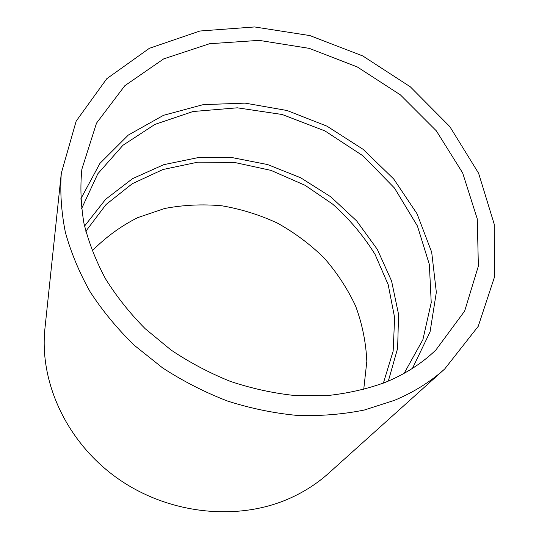 <?xml version="1.0" encoding="UTF-8"?>
<svg xmlns="http://www.w3.org/2000/svg" width="539" height="539" viewBox="0 0 539 539"><rect width="100%" height="100%" fill="white"/><g stroke="black" fill="none" stroke-linecap="round" stroke-linejoin="round"><path stroke-width="0.81" d="M444.682 369.006L328.729 473.181C317.208 483.537 304.023 492.006 289.167 498.588C237.355 521.543 168.431 514.347 117.489 478.315C66.533 442.256 39.118 381.922 44.953 328.345L61.284 173.322L76.161 121.14L106.796 78.694L149.377 48.301L199.908 31.013L254.583 26.95L309.932 35.587L362.814 55.975L410.354 86.84L449.816 126.598L478.605 173.255L494.25 224.318L494.62 276.628L478.214 326.344L444.682 369.006C430.412 381.848 413.662 392.298 394.44 400.336L364.33 410.024C342.905 414.356 320.604 416.162 297.427 415.448C274.014 413.231 250.716 408.434 227.539 401.056C204.732 392.257 183.078 381.194 162.576 367.874L134.326 345.331C117.246 328.669 102.498 310.808 90.094 291.74C79.166 272.249 70.919 252.414 65.36 232.248C61.352 212.144 59.991 192.504 61.284 173.322M384.934 382.508C366.682 389.118 347.251 393.504 326.641 395.653L294.873 395.538C273.219 393.221 251.733 388.511 230.402 381.403C209.442 372.981 189.613 362.491 170.897 349.919L145.213 328.736C129.751 313.125 116.498 296.45 105.449 278.697C95.787 260.573 88.639 242.179 83.996 223.523C80.81 204.948 80.102 186.851 81.861 169.233L96.515 123.128L124.859 85.681L163.667 58.899L209.509 43.74L259.064 40.364L309.245 48.362L357.229 66.917L400.41 94.891L436.327 130.836L462.664 172.945L477.284 218.962L478.362 266.104L464.672 311.03L435.93 349.939C421.781 363.549 404.782 374.403 384.934 382.508M80.702 199.059L99.944 163.364L128.316 135.06L163.533 115.299L203.223 104.633L245.104 103.131L287.024 110.502L326.984 126.173L363.124 149.337L393.686 178.961L417.038 213.761L431.685 252.164L436.341 292.273L430.068 331.862L412.456 368.38M84.556 226.07L105.61 199.322L132.547 178.645L163.775 164.671L197.698 157.691L232.781 157.725L267.56 164.543L300.654 177.762L330.778 196.809L356.703 220.97L377.313 249.368L391.563 280.934L398.57 314.419L397.627 348.362L388.323 381.107M92.149 250.958C105.462 237.376 120.608 226.286 137.593 217.675L164.584 208.512C183.462 204.908 202.597 204.011 221.974 205.81C241.202 209.112 259.71 214.886 277.497 223.146C294.617 232.7 310.154 244.302 324.101 257.938C336.929 272.572 347.426 288.594 355.592 305.997C362.242 323.973 365.988 342.447 366.823 361.426L363.71 389.556M81.557 208.728L97.835 173.76L122.953 145.267L154.929 124.401L192.969 111.533L237.301 107.813L282.133 114.49L324.902 130.889L363.016 155.852L394.521 188.091L417.402 225.962L429.354 264.427L431.227 302.574L422.893 339.651L404.122 373.359M85.816 231.265L106.075 204.49L132.311 183.691L162.96 169.515L197.826 162.165L234.613 162.468L270.969 170.371L305.148 185.342L332.704 204.166C349.366 218.996 363.481 235.732 375.043 254.374L388.181 284.632L394.636 317.707L393.16 351.084L383.377 383.128"/></g></svg>
